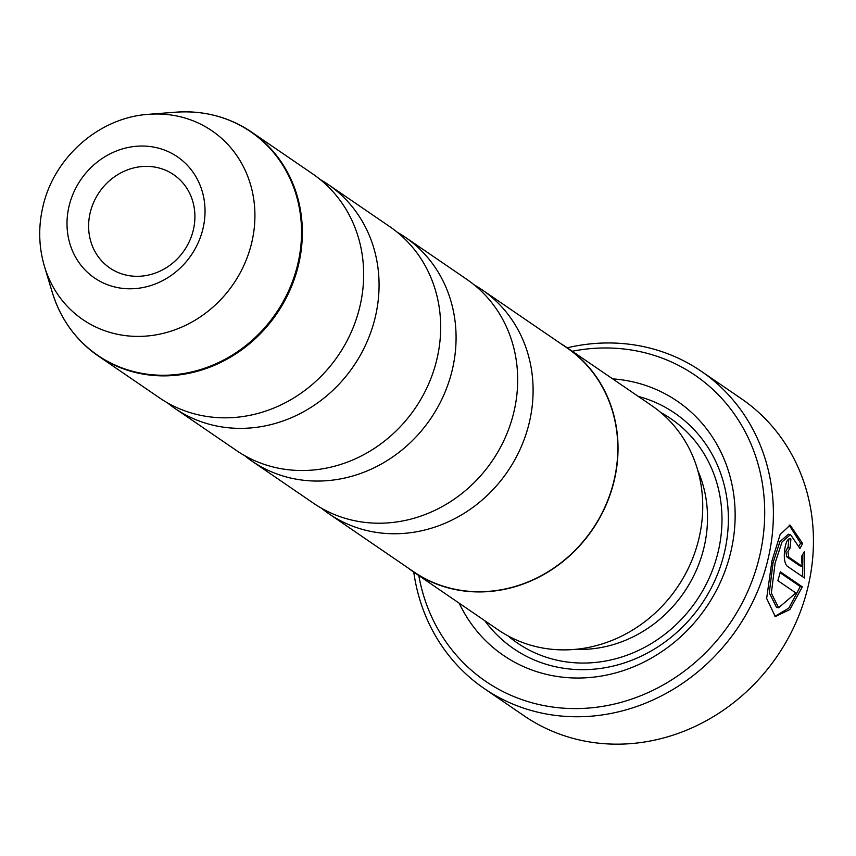 <?xml version="1.0" encoding="UTF-8"?>
<svg xmlns="http://www.w3.org/2000/svg" width="856" height="856" viewBox="0 0 856 856"><rect width="100%" height="100%" fill="white"/><g stroke="black" fill="none" stroke-linecap="round" stroke-linejoin="round"><path stroke-width="1.28" d="M320.197 179.514A135.665 123.574 124.4 0 1 328.115 184.468A135.665 123.574 124.4 0 1 375.41 316.57A135.665 123.574 124.4 0 1 174.902 408.408A135.665 123.574 124.4 0 1 167.412 402.812M397.216 232.211A135.665 123.574 124.4 0 1 405.134 237.155A135.665 123.574 124.4 0 1 452.417 369.268A135.665 123.574 124.4 0 1 251.91 461.095A135.665 123.574 124.4 0 1 244.431 455.51M474.224 284.898A135.665 123.574 124.4 0 1 482.153 289.852A135.665 123.574 124.4 0 1 529.436 421.965A135.665 123.574 124.4 0 1 328.929 513.793A135.665 123.574 124.4 0 1 321.449 508.197M203.054 228.306A73.402 66.864 -55.6 0 0 152.432 146.868A73.402 66.864 -55.6 0 0 68.983 206.521A73.402 66.864 -55.6 0 0 119.594 287.958A73.402 66.864 -55.6 0 0 203.054 228.306M193.381 229.74A56.528 51.488 -55.6 0 0 173.682 174.688A56.528 51.488 -55.6 0 0 90.137 212.951A56.528 51.488 -55.6 0 0 109.846 268.003A56.528 51.488 -55.6 0 0 193.381 229.74M790.473 534.561L788.408 534.23L779.955 541.613L773.043 562.702L769.287 592.833L776.542 607.418L778.607 607.749L771.352 593.144L775.108 563.034L782.02 541.955L790.473 534.561L799.964 548.493L802.65 543.528L790.142 525.124L780.169 534.454L771.952 560.883L766.644 598.419L775.301 616.598L789.895 609.493L802.35 586.863L780.34 571.808A192.204 175.073 124.4 0 1 777.858 580.646L795.877 592.973L778.607 607.749M789.114 525.06L800.585 543.186L799.162 545.882M780.094 572.718L800.285 586.531L802.35 586.863M800.285 586.531L788.836 608.07L774.937 616.374M789.211 538.745L790.88 539.013C788.044 537.9 785.99 541.366 784.738 549.413C783.732 557.78 784.535 563.366 787.145 566.137L804.426 577.961L804.447 551.521L801.548 556.453L802.083 566.255L800.018 565.912L786.739 556.828L785.829 551.232L787.702 547.669L790.045 548.118A192.204 175.073 -55.6 0 0 790.88 539.013L790.035 538.659M802.083 566.255L788.804 557.16L787.895 551.574L790.045 548.118M484.154 688.492L524.204 715.894A192.204 175.073 -55.6 0 0 808.257 585.804A192.204 175.073 -55.6 0 0 741.264 398.639L701.214 371.237A192.204 175.073 124.4 0 1 768.207 558.401A192.204 175.073 124.4 0 1 484.154 688.492A192.204 175.073 124.4 0 1 413.769 572.118M418.809 575.564A185.42 168.889 -55.6 0 0 584.99 708.308A185.42 168.889 -55.6 0 0 759.7 555.812A185.42 168.889 -55.6 0 0 572.29 351.249M560.969 343.78A135.901 123.788 124.4 0 1 566.993 347.622L651.705 405.594A135.901 123.788 124.4 0 1 699.074 537.921A135.901 123.788 124.4 0 1 498.235 629.898L413.512 571.936A135.901 123.788 124.4 0 1 407.756 567.721M612.671 378.876A153.984 140.266 124.4 0 1 730.992 551.146A153.984 140.266 124.4 0 1 604.593 675.47A153.984 140.266 124.4 0 1 459.201 603.191M638.287 396.403A142.685 129.962 124.4 0 1 724.518 552.099A142.685 129.962 124.4 0 1 619.348 664.449A142.685 129.962 124.4 0 1 484.806 620.718M218.13 116.437A135.665 123.574 124.4 0 1 251.407 131.974L312.718 173.929A135.665 123.574 124.4 0 1 360.002 306.031A135.665 123.574 124.4 0 1 159.494 397.869L98.183 355.914A135.665 123.574 124.4 0 1 71.647 330.534M328.115 184.468L389.726 226.615A135.665 123.574 124.4 0 1 437.02 358.728A135.665 123.574 124.4 0 1 236.513 450.556L174.902 408.408M566.993 347.622A135.901 123.788 124.4 0 1 614.362 479.959A135.901 123.788 124.4 0 1 413.512 571.936M405.134 237.155L466.745 279.313A135.665 123.574 124.4 0 1 514.028 411.426A135.665 123.574 124.4 0 1 313.521 503.253L251.91 461.095M482.153 289.852L566.865 347.814A135.665 123.574 124.4 0 1 614.148 479.927A135.665 123.574 124.4 0 1 413.641 571.755L328.929 513.793M567.25 347.804A192.204 175.073 124.4 0 1 701.214 371.237M802.842 554.313L802.639 575.799M788.804 538.938A192.204 175.073 124.4 0 1 787.991 547.712M800.585 543.186L802.65 543.528M175.651 112.2C203.6 110.253 228.852 116.844 251.407 131.974A135.665 123.574 124.4 0 1 298.69 264.087A135.665 123.574 124.4 0 1 98.183 355.914C75.906 340.378 60.616 319.235 52.312 292.474A135.441 123.371 -55.6 0 0 177.609 374.404A135.441 123.371 -55.6 0 0 297.888 263.648A135.441 123.371 -55.6 0 0 175.651 112.2L148.634 114.308A114.362 104.165 124.4 0 1 251.835 242.184A114.362 104.165 124.4 0 1 150.281 335.691A114.362 104.165 124.4 0 1 44.491 266.526C38.755 247.074 38.188 227.289 42.8 207.195C53.575 157.739 98.857 117.497 148.634 114.308M697.843 470.607A124.591 113.484 124.4 0 1 704.156 546.781A124.591 113.484 124.4 0 1 575.553 649.351M660.993 412.678A135.901 123.788 124.4 0 1 718.323 551.093A135.901 123.788 124.4 0 1 508.197 635.987M786.739 556.828L788.804 557.16M44.491 266.526L52.312 292.474"/></g></svg>
